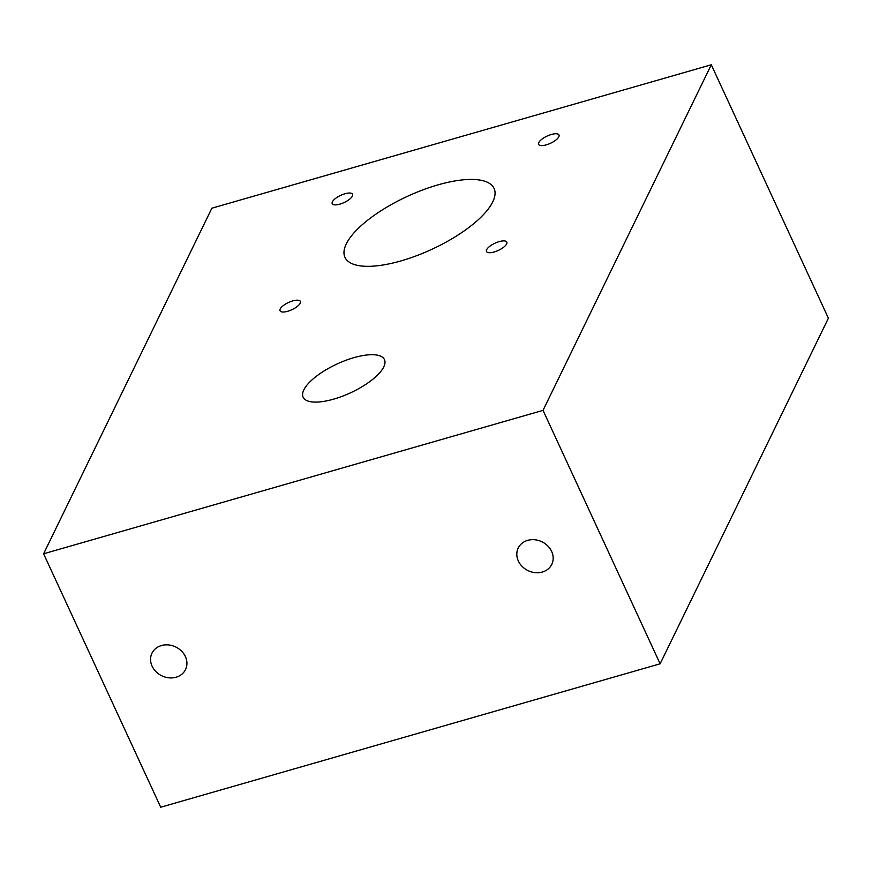 <?xml version="1.0" encoding="UTF-8"?>
<svg xmlns="http://www.w3.org/2000/svg" width="872" height="872" viewBox="0 0 872 872"><rect width="100%" height="100%" fill="white"/><g stroke="black" fill="none" stroke-linecap="round" stroke-linejoin="round"><path stroke-width="1.31" d="M542.308 572.054A18.661 16.001 -154 0 0 551.769 564.38A18.661 16.001 -154 0 0 547.725 545.883A18.661 16.001 -154 0 0 527.669 540.368A18.661 16.001 -154 0 0 518.208 548.041A18.661 16.001 -154 0 0 522.252 566.528A18.661 16.001 -154 0 0 542.308 572.054M176.057 677.228A18.661 16.001 -154 0 0 185.529 669.554A18.661 16.001 -154 0 0 181.485 651.057A18.661 16.001 -154 0 0 161.418 645.542A18.661 16.001 -154 0 0 151.957 653.215A18.661 16.001 -154 0 0 156.001 671.702A18.661 16.001 -154 0 0 176.057 677.228M538.82 142.539A11.194 3.979 -24.8 0 0 538.645 144.37A11.194 3.979 -24.8 0 0 548.379 144.163A11.194 3.979 -24.8 0 0 558.799 136.806A11.194 3.979 -24.8 0 0 558.974 134.975A11.194 3.979 -24.8 0 0 549.251 135.182A11.194 3.979 -24.8 0 0 538.82 142.539M332.396 201.824A11.194 3.979 -24.8 0 0 332.221 203.656A11.194 3.979 -24.8 0 0 341.944 203.449A11.194 3.979 -24.8 0 0 352.375 196.091A11.194 3.979 -24.8 0 0 352.55 194.26A11.194 3.979 -24.8 0 0 342.827 194.467A11.194 3.979 -24.8 0 0 332.396 201.824M346.271 243.92A82.132 29.168 -24.8 0 0 344.963 257.327A82.132 29.168 -24.8 0 0 416.315 255.823A82.132 29.168 -24.8 0 0 492.767 201.846A82.132 29.168 -24.8 0 0 494.075 188.439A82.132 29.168 -24.8 0 0 422.724 189.943A82.132 29.168 -24.8 0 0 346.271 243.92M486.663 249.675A11.194 3.979 -24.8 0 0 486.478 251.507A11.194 3.979 -24.8 0 0 496.212 251.3A11.194 3.979 -24.8 0 0 506.632 243.942A11.194 3.979 -24.8 0 0 506.817 242.111A11.194 3.979 -24.8 0 0 497.084 242.318A11.194 3.979 -24.8 0 0 486.663 249.675M280.228 308.961A11.194 3.979 -24.8 0 0 280.054 310.792A11.194 3.979 -24.8 0 0 289.787 310.585A11.194 3.979 -24.8 0 0 300.208 303.216A11.194 3.979 -24.8 0 0 300.382 301.396A11.194 3.979 -24.8 0 0 290.659 301.603A11.194 3.979 -24.8 0 0 280.228 308.961M303.838 389.871A44.799 15.903 -24.8 0 0 303.129 397.196A44.799 15.903 -24.8 0 0 342.042 396.368A44.799 15.903 -24.8 0 0 383.745 366.927A44.799 15.903 -24.8 0 0 384.454 359.613A44.799 15.903 -24.8 0 0 345.541 360.43A44.799 15.903 -24.8 0 0 303.838 389.871M543.027 410.363L660.126 663.81L160.71 807.221L43.6 553.785L543.027 410.363L711.29 64.779L828.4 318.215L660.126 663.81M711.29 64.779L211.874 208.19L43.6 553.785"/></g></svg>
